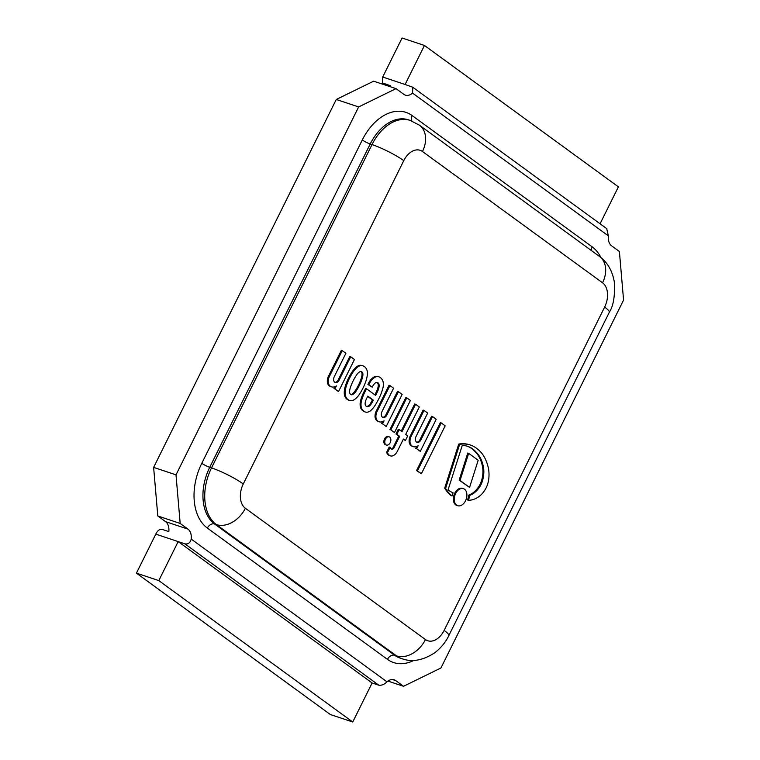 <?xml version="1.0" encoding="UTF-8"?>
<svg xmlns="http://www.w3.org/2000/svg" width="760" height="760" viewBox="0 0 760 760"><rect width="100%" height="100%" fill="white"/><g stroke="black" fill="none" stroke-linecap="round" stroke-linejoin="round"><path stroke-width="1.14" d="M389.262 86.383A12.597 8.35 108.5 0 0 390.203 85.652L382.603 82.963L382.707 77.026L402.078 38L424.46 45.467L405.089 84.484L412.756 87.229L412.575 93.119L608.37 235.857L606.698 228.608M155.8 534.128L178.173 541.595L372.115 682.974L378.822 685.216C381.662 685.558 384.389 684.418 386.992 681.815L191.207 539.077C190.218 542.858 188.109 544.445 184.889 543.837L178.173 541.595L158.802 580.611L136.43 573.144L155.8 534.128C157.463 530.613 159.562 529.026 162.118 529.369L168.825 531.611A12.597 8.35 108.5 0 0 165.594 521.664L157.805 515.983L153.625 467.39L176.006 474.848L358.635 106.941L396.017 88.635L403.816 94.316A12.597 8.35 108.5 0 0 405.356 95.123A12.597 8.35 108.5 0 0 412.575 93.119M358.635 106.941L336.262 99.474L153.625 467.39M336.262 99.474L373.644 81.177L396.017 88.635M608.37 235.857A12.597 8.35 108.5 0 0 611.6 245.803L619.39 251.484L623.57 300.077L440.933 667.992L403.55 686.289L395.76 680.608A12.597 8.35 108.5 0 0 394.212 679.811A12.597 8.35 108.5 0 0 386.992 681.815M191.207 539.077A12.597 8.35 108.5 0 0 187.976 529.131L180.177 523.45L176.006 474.848M180.177 523.45L157.805 515.983M600.067 223.773L618.393 186.855L424.46 45.467M136.43 573.144L330.363 714.533L352.744 722L372.115 682.974M403.55 686.289L387.933 681.083M158.802 580.611L352.744 722M452.048 495.938L451.155 495.644A47.177 31.255 -71.5 0 1 444.695 488.157L445.588 488.452A47.177 31.255 108.5 0 0 452.048 495.938A12.806 8.483 -71.5 0 1 453.122 492.879A80.74 53.504 -71.5 0 1 448.039 489.953L462.241 445.455A40.062 26.552 -71.5 0 1 467.78 446.376A40.062 26.552 -71.5 0 1 476.178 452.152A37.886 25.099 -71.5 0 1 483.417 467.067A22.287 14.763 -71.5 0 1 482.98 478.933A16.625 11.02 -71.5 0 1 478.41 488.67A24.776 16.416 -71.5 0 1 473.499 493.439A40.137 26.6 -71.5 0 1 469.442 495.539A12.806 8.483 -71.5 0 1 468.454 500.26A28.595 18.943 108.5 0 0 475.456 498.645A27.104 17.965 108.5 0 0 480.909 494.959A21.252 14.079 108.5 0 0 486.362 487.445A20.976 13.899 108.5 0 0 488.537 480.567A28.405 18.819 108.5 0 0 488.642 469.566A43.215 28.642 108.5 0 0 486.457 461.662A45.391 30.077 108.5 0 0 477.603 449.151A46.493 30.808 108.5 0 0 470.459 445.056A46.493 30.808 108.5 0 0 459.629 444.372L445.588 488.452M444.695 488.157L458.736 444.077L459.629 444.372M458.736 444.077A46.493 30.808 -71.5 0 1 469.566 444.762L470.459 445.056M469.442 495.539L468.54 495.235A12.806 8.483 108.5 0 1 467.561 499.956L468.454 500.26M468.54 495.235A40.137 26.6 108.5 0 0 472.606 493.145L473.499 493.439M472.606 493.145A24.776 16.416 108.5 0 0 477.517 488.376A16.625 11.02 108.5 0 0 482.087 478.638L482.98 478.933M482.087 478.638A22.287 14.763 108.5 0 0 482.524 466.763A37.886 25.099 108.5 0 0 475.276 451.858L476.178 452.152M475.276 451.858A40.062 26.552 108.5 0 0 467.333 446.234M334.894 382.356A4.38 2.907 108.5 0 0 338.095 380.095L349.828 356.469L350.721 356.763L338.998 380.389A4.38 2.907 -71.5 0 1 335.322 382.555A4.38 2.907 -71.5 0 1 334.295 376.647L345.895 353.286L342.247 350.616L329.004 377.292A8.797 5.833 108.5 0 0 328.234 382.175A6.517 4.322 108.5 0 0 328.976 384.712A8.825 5.843 108.5 0 0 330.666 386.469A10.032 6.65 108.5 0 0 331.493 386.84A10.032 6.65 108.5 0 0 336.395 385.899L334.885 388.94L338.523 391.59L354.454 359.49L350.721 356.763M338.095 380.095L338.998 380.389M334.885 388.94L338.523 391.59M333.991 388.635L334.97 386.659M331.493 386.84L330.6 386.545A10.032 6.65 -71.5 0 1 329.773 386.175A8.825 5.843 -71.5 0 1 328.073 384.417L328.976 384.712M328.073 384.417A6.517 4.322 -71.5 0 1 327.341 381.872L328.234 382.175M327.341 381.872A8.797 5.833 -71.5 0 1 328.111 376.998L329.004 377.292M328.111 376.998L341.354 350.322L342.247 350.616M416.67 442.139A4.38 2.907 108.5 0 0 419.872 439.878L431.604 416.252L432.497 416.546L420.774 440.173A4.38 2.907 -71.5 0 1 417.097 442.349A4.38 2.907 -71.5 0 1 416.072 436.43L427.671 413.07L424.023 410.409L410.78 437.085A8.797 5.833 108.5 0 0 410.01 441.959A6.517 4.322 108.5 0 0 410.751 444.495A8.825 5.843 108.5 0 0 412.442 446.262A10.032 6.65 108.5 0 0 413.269 446.633A10.032 6.65 108.5 0 0 418.171 445.692L416.66 448.723L420.299 451.373L436.23 419.273L432.497 416.546M419.872 439.878L420.774 440.173M416.66 448.723L420.299 451.373M415.767 448.428L416.746 446.452M413.269 446.633L412.376 446.329A10.032 6.65 -71.5 0 1 411.549 445.958A8.825 5.843 -71.5 0 1 409.858 444.201L410.751 444.495M409.858 444.201A6.517 4.322 -71.5 0 1 409.117 441.664L410.01 441.959M409.117 441.664A8.797 5.833 -71.5 0 1 409.887 436.781L410.78 437.085M409.887 436.781L423.13 410.106L424.023 410.409M390.117 447.345L389.224 447.041L386.574 452.38A11.79 7.809 108.5 0 0 388.464 455.031A7.761 5.139 108.5 0 0 389.471 455.572L390.374 455.867A7.761 5.139 108.5 0 0 393.794 455.373A8.417 5.577 108.5 0 0 397.28 451.43L403.427 439.052L405.422 440.505L407.712 435.879L405.697 434.416L419.311 406.98L415.606 404.272L401.992 431.69L399.171 429.628L396.853 434.292L399.674 436.354L393.898 447.982A2.793 1.852 -71.5 0 1 393.233 448.789A2.878 1.909 -71.5 0 1 391.713 449.188A4.636 3.068 -71.5 0 1 390.897 448.637A4.569 3.03 -71.5 0 1 390.117 447.345L387.467 452.684A11.79 7.809 108.5 0 0 389.358 455.325A7.761 5.139 108.5 0 0 390.374 455.867M388.464 455.031L389.358 455.325M386.574 452.38L387.467 452.684M399.171 429.628L398.269 429.324L395.95 433.998L398.781 436.059L393.005 447.688A2.793 1.852 -71.5 0 1 392.34 448.495L393.233 448.789M392.34 448.495A2.878 1.909 -71.5 0 1 391.248 448.941M393.005 447.688L393.898 447.982M398.781 436.059L399.674 436.354M395.95 433.998L396.853 434.292M415.606 404.272L414.713 403.969L401.233 431.129M403.294 439.318L405.422 440.505M455.63 493.582A8.987 5.956 108.5 0 0 457.719 505.714A8.987 5.956 108.5 0 0 466.222 499.073A8.987 5.956 108.5 0 0 463.41 488.661A8.987 5.956 108.5 0 0 455.63 493.582M457.719 505.714L456.827 505.419A8.987 5.956 -71.5 0 1 454.727 493.287A8.987 5.956 -71.5 0 1 462.517 488.357L463.41 488.661M385.443 439.195A4.332 2.869 108.5 0 0 386.45 445.046A4.332 2.869 108.5 0 0 390.545 441.845A4.332 2.869 108.5 0 0 389.196 436.82A4.332 2.869 108.5 0 0 385.443 439.195M386.45 445.046L385.558 444.752A4.332 2.869 -71.5 0 1 384.541 438.9A4.332 2.869 -71.5 0 1 388.303 436.525L389.196 436.82M394.478 432.535L410.4 400.463L406.762 397.812L390.83 429.894L394.478 432.535L390.83 429.894M406.762 397.812L405.868 397.508L389.937 429.59M421.373 473.736L416.556 470.573L440.344 422.636L441.247 422.94L417.449 470.867L421.373 473.736L445.18 425.809L441.247 422.94M416.556 470.573L417.449 470.867M469.575 487.417L459.163 480.177L467.761 453.036L468.654 453.33L460.056 480.472L469.575 487.417L478.173 460.275L468.654 453.33M459.163 480.177L460.056 480.472M382.584 417.297A4.38 2.907 108.5 0 0 385.785 415.026L397.518 391.4L398.411 391.704L386.688 415.33A4.38 2.907 -71.5 0 1 383.012 417.497A4.38 2.907 -71.5 0 1 381.985 411.587L393.585 388.217L389.937 385.558L376.694 412.233A8.797 5.833 108.5 0 0 375.924 417.107A6.517 4.322 108.5 0 0 376.666 419.653A8.825 5.843 108.5 0 0 378.366 421.41A10.032 6.65 108.5 0 0 379.183 421.781A10.032 6.65 108.5 0 0 384.085 420.84L382.574 423.871L386.213 426.522L402.144 394.421L398.411 391.704M385.785 415.026L386.688 415.33M382.574 423.871L386.213 426.522M381.681 423.577L382.66 421.601M379.183 421.781L378.29 421.486A10.032 6.65 -71.5 0 1 377.473 421.116A8.825 5.843 -71.5 0 1 375.772 419.349L376.666 419.653M375.772 419.349A6.517 4.322 -71.5 0 1 375.031 416.812L375.924 417.107M375.031 416.812A8.797 5.833 -71.5 0 1 375.801 411.939L376.694 412.233M375.801 411.939L389.044 385.263L389.937 385.558M365.247 402.42A11.514 7.628 -71.5 0 1 366.605 398.534L367.802 396.122L373.312 400.14A5.178 3.429 -71.5 0 1 372.837 401.166A17.48 11.58 -71.5 0 1 370.5 404.928A6.251 4.142 -71.5 0 1 368.134 406.657A4.161 2.755 -71.5 0 1 366.899 406.666A4.161 2.755 -71.5 0 1 366.092 406.134A5.016 3.325 -71.5 0 1 365.294 404.899A4.151 2.745 -71.5 0 1 365.247 402.42M366.462 406.457A4.161 2.755 108.5 0 0 367.241 406.362A6.251 4.142 108.5 0 0 369.607 404.633A17.48 11.58 108.5 0 0 371.944 400.872A5.178 3.429 108.5 0 0 372.419 399.836L367.678 396.378M372.419 399.836L373.312 400.14M371.944 400.872L372.837 401.166M369.607 404.633L370.5 404.928M367.241 406.362L368.134 406.657M381.691 378.917A9.481 6.279 108.5 0 0 380.389 377.606A8.389 5.557 108.5 0 0 379.135 376.903A8.389 5.557 108.5 0 0 378.727 376.789A8.607 5.7 108.5 0 0 377.273 376.618A18.696 12.388 108.5 0 0 376.095 376.798A7.286 4.826 108.5 0 0 374.86 377.321A23.265 15.418 108.5 0 0 373.245 378.49A12.587 8.341 108.5 0 0 370.861 381.102A14.222 9.424 108.5 0 0 369.474 383.373L368.799 384.712L372.21 387.201A6.887 4.56 -71.5 0 1 373.188 385.424A10.241 6.783 -71.5 0 1 374.965 383.249A4.028 2.669 -71.5 0 1 376.741 382.432A4.303 2.85 -71.5 0 1 377.483 382.527A4.303 2.85 -71.5 0 1 378.024 382.812A4.531 3.002 -71.5 0 1 378.917 384.151A4.513 2.983 -71.5 0 1 379.135 386.251A9.652 6.394 -71.5 0 1 378.698 388.445A11.979 7.932 -71.5 0 1 377.54 391.485A72.219 47.851 -71.5 0 1 375.649 395.438L366.51 388.769L364.695 392.416A33.155 21.964 108.5 0 0 361.447 400.957A12.008 7.961 108.5 0 0 361.095 406.334A10.288 6.811 108.5 0 0 361.845 408.766A12.426 8.236 108.5 0 0 363.945 411.274A9.766 6.469 108.5 0 0 365.294 412.005A9.766 6.469 108.5 0 0 367.507 412.158A11.153 7.391 108.5 0 0 370.462 410.818A20.9 13.851 108.5 0 0 373.901 407.065A27.037 17.917 108.5 0 0 377.283 401.612A51.423 34.076 108.5 0 0 380.095 396.122A33.697 22.325 108.5 0 0 382.565 389.215A9.889 6.555 108.5 0 0 383.344 384.826A7.154 4.74 108.5 0 0 383.315 383.163A9.3 6.165 108.5 0 0 383.068 381.681A7.856 5.206 108.5 0 0 382.565 380.304A10.83 7.182 108.5 0 0 381.691 378.917M366.51 388.769L365.608 388.474L363.802 392.112A33.155 21.964 108.5 0 0 360.553 400.662A12.008 7.961 108.5 0 0 360.202 406.04A10.288 6.811 108.5 0 0 360.952 408.471A12.426 8.236 108.5 0 0 363.052 410.97A9.766 6.469 108.5 0 0 364.401 411.711L365.294 412.005M363.052 410.97L363.945 411.274M360.952 408.471L361.845 408.766M360.202 406.04L361.095 406.334M360.553 400.662L361.447 400.957M377.017 382.432A4.303 2.85 -71.5 0 1 377.131 382.517A4.531 3.002 -71.5 0 1 378.024 383.857A4.513 2.983 -71.5 0 1 378.233 385.956A9.652 6.394 -71.5 0 1 377.796 388.141A11.979 7.932 -71.5 0 1 376.647 391.191L377.54 391.485M376.647 391.191A72.219 47.851 -71.5 0 1 374.88 394.877M378.233 385.956L379.135 386.251M377.131 382.517L378.024 382.812M379.135 376.903L378.242 376.608A8.389 5.557 108.5 0 0 377.834 376.494A8.607 5.7 108.5 0 0 376.38 376.323A18.696 12.388 108.5 0 0 375.193 376.504A7.286 4.826 108.5 0 0 373.967 377.026A23.265 15.418 108.5 0 0 372.352 378.195A12.587 8.341 108.5 0 0 369.968 380.808A14.222 9.424 108.5 0 0 368.581 383.078L367.906 384.417L372.21 387.201M367.906 384.417L368.799 384.712M368.581 383.078L369.474 383.373M372.352 378.195L373.245 378.49M373.967 377.026L374.86 377.321M375.193 376.504L376.095 376.798M376.38 376.323L377.273 376.618M377.834 376.494L378.727 376.789M353.153 380.874A16.872 11.181 -71.5 0 1 353.733 379.743A33.801 22.392 -71.5 0 1 355.3 376.941A26.106 17.299 -71.5 0 1 356.354 375.326A18.886 12.511 -71.5 0 1 357.513 373.73A9.338 6.184 -71.5 0 1 358.577 372.628A6.489 4.294 -71.5 0 1 359.499 371.925A3.486 2.308 -71.5 0 1 360.497 371.498A3.61 2.394 -71.5 0 1 361.266 371.564A3.61 2.394 -71.5 0 1 361.304 371.573A2.907 1.928 -71.5 0 1 361.351 371.592A2.907 1.928 -71.5 0 1 361.845 371.897A2.907 1.928 -71.5 0 1 362.33 372.324A3.61 2.394 -71.5 0 1 362.767 373.151A3.486 2.308 -71.5 0 1 362.919 374.423A6.489 4.294 -71.5 0 1 362.843 375.744A9.338 6.184 -71.5 0 1 362.548 377.397A18.886 12.511 -71.5 0 1 361.922 379.382A26.106 17.299 -71.5 0 1 361.228 381.263A33.801 22.392 -71.5 0 1 359.926 384.265A16.691 11.058 -71.5 0 1 359.375 385.405A16.691 11.058 -71.5 0 1 358.796 386.536A33.801 22.392 -71.5 0 1 357.228 389.338A26.106 17.299 -71.5 0 1 356.174 390.963A18.886 12.511 -71.5 0 1 355.024 392.559A9.338 6.184 -71.5 0 1 353.951 393.651A6.489 4.294 -71.5 0 1 353.029 394.354A3.486 2.308 -71.5 0 1 352.032 394.791A3.61 2.394 -71.5 0 1 351.262 394.725A3.61 2.394 -71.5 0 1 351.224 394.706A2.907 1.928 -71.5 0 1 351.177 394.697A2.907 1.928 -71.5 0 1 350.683 394.392A2.907 1.928 -71.5 0 1 350.198 393.955A3.61 2.394 -71.5 0 1 349.762 393.129A3.486 2.308 -71.5 0 1 349.609 391.856A6.489 4.294 -71.5 0 1 349.685 390.545A9.338 6.184 -71.5 0 1 349.99 388.882A18.886 12.511 -71.5 0 1 350.607 386.897A26.106 17.299 -71.5 0 1 351.3 385.016A33.801 22.392 -71.5 0 1 352.602 382.014A16.872 11.181 -71.5 0 1 353.153 380.874M350.816 394.506A3.61 2.394 108.5 0 0 351.13 394.487A3.486 2.308 108.5 0 0 352.137 394.06A6.489 4.294 108.5 0 0 353.058 393.357A9.338 6.184 108.5 0 0 354.122 392.255A18.886 12.511 108.5 0 0 355.281 390.659A26.106 17.299 108.5 0 0 356.326 389.044A33.801 22.392 108.5 0 0 357.903 386.241A16.691 11.058 108.5 0 0 358.483 385.111A16.691 11.058 108.5 0 0 359.034 383.971A33.801 22.392 108.5 0 0 360.335 380.969A26.106 17.299 108.5 0 0 361.028 379.088A18.886 12.511 108.5 0 0 361.646 377.102A9.338 6.184 108.5 0 0 361.95 375.44A6.489 4.294 108.5 0 0 362.026 374.129A3.486 2.308 108.5 0 0 361.874 372.856A3.61 2.394 108.5 0 0 361.437 372.029A2.907 1.928 108.5 0 0 360.952 371.592L361.845 371.897M361.437 372.029L362.33 372.324M361.874 372.856L362.767 373.151M362.026 374.129L362.919 374.423M361.95 375.44L362.843 375.744M361.646 377.102L362.548 377.397M361.028 379.088L361.922 379.382M359.034 383.971L359.926 384.265M358.483 385.111L359.375 385.405M357.903 386.241L358.796 386.536M355.281 390.659L356.174 390.963M354.122 392.255L355.024 392.559M353.058 393.357L353.951 393.651M352.137 394.06L353.029 394.354M351.13 394.487L352.032 394.791M363.005 365.873L362.111 365.57A11.333 7.514 108.5 0 0 360.895 365.322A7.98 5.282 108.5 0 0 358.378 365.75A13.195 8.74 108.5 0 0 354.873 368.419A17.993 11.922 108.5 0 0 351.548 372.761A35.701 23.655 108.5 0 0 348.622 377.929A35.701 23.655 108.5 0 0 346.227 383.486A17.993 11.922 108.5 0 0 344.613 389.082A13.195 8.74 108.5 0 0 344.318 394.088A7.98 5.282 108.5 0 0 345.183 396.976L346.075 397.271A11.333 7.514 108.5 0 0 348.07 399.655A11.333 7.514 108.5 0 0 349.514 400.425A11.333 7.514 108.5 0 0 350.731 400.672A7.98 5.282 108.5 0 0 353.248 400.244A13.195 8.74 108.5 0 0 356.763 397.575A17.993 11.922 108.5 0 0 360.078 393.233A35.701 23.655 108.5 0 0 363.005 388.065A35.701 23.655 108.5 0 0 365.398 382.508A17.993 11.922 108.5 0 0 367.013 376.912A13.195 8.74 108.5 0 0 367.317 371.906A7.98 5.282 108.5 0 0 366.443 369.018A11.333 7.514 108.5 0 0 364.458 366.633A11.333 7.514 108.5 0 0 363.005 365.873A11.333 7.514 108.5 0 0 361.788 365.626A7.98 5.282 108.5 0 0 359.271 366.044A13.195 8.74 108.5 0 0 355.765 368.714A17.993 11.922 108.5 0 0 352.45 373.065A35.701 23.655 108.5 0 0 349.514 378.233A35.701 23.655 108.5 0 0 347.12 383.781A17.993 11.922 108.5 0 0 345.505 389.376A13.195 8.74 108.5 0 0 345.211 394.383A7.98 5.282 108.5 0 0 346.075 397.271M344.613 389.082L345.505 389.376M346.227 383.486L347.12 383.781M348.622 377.929L349.514 378.233M351.548 372.761L352.45 373.065M354.873 368.419L355.765 368.714M360.895 365.322L361.788 365.626M345.183 396.976A11.333 7.514 108.5 0 0 347.168 399.361A11.333 7.514 108.5 0 0 348.622 400.121L349.514 400.425M347.168 399.361L348.07 399.655M184.889 543.837L378.822 685.216M395.76 680.608L392.492 679.525M600.932 257.573A50.388 33.392 108.5 0 0 592.211 246.858L412.129 115.567A50.388 33.392 108.5 0 0 362.292 139.964L201.789 463.286A50.388 33.392 108.5 0 0 207.357 528.077L387.448 659.366A50.388 33.392 108.5 0 0 413.915 660.383M201.789 463.286A6.298 0.969 -153.6 0 0 209.732 467.305L370.224 143.982A44.089 29.222 -71.5 0 1 408.424 119.833L410.21 120.422A44.089 29.222 108.5 0 0 372.02 144.581L370.224 143.982A6.298 0.969 -153.6 0 1 362.292 139.964M411.92 121.049A6.298 4.617 126.1 0 1 412.129 115.567M207.357 528.077A6.298 4.617 126.1 0 1 214.605 524.001A44.089 29.222 -71.5 0 1 209.732 467.305L211.517 467.903A25.194 3.895 26.4 0 1 243.276 483.968L403.769 160.655A18.895 12.521 -71.5 0 1 422.465 151.506A25.194 18.468 -53.9 0 0 419.624 125.334M387.448 659.366A6.298 4.617 126.1 0 1 394.687 655.281L214.605 524.001L216.391 524.59A25.194 18.468 -53.9 0 0 245.356 508.269A18.895 12.521 -71.5 0 1 243.276 483.968M599.707 256.623A25.194 18.468 126.1 0 1 602.547 282.786A18.895 12.521 -71.5 0 1 604.637 307.087A25.194 3.895 -153.6 0 1 609.301 312.312L448.808 635.635C445.806 641.972 441.218 647.615 435.043 652.564C423.139 660.421 412.091 662.454 401.888 658.683L400.102 658.084A44.089 29.222 -71.5 0 1 394.687 655.281L396.473 655.88A25.194 18.468 -53.9 0 0 425.448 639.559L245.356 508.269M592.211 246.858A6.298 4.617 -53.9 0 0 591.461 250.601M402.287 658.815A44.089 29.222 108.5 0 1 396.473 655.88L216.391 524.59A44.089 29.222 108.5 0 1 211.517 467.903L372.02 144.581A25.194 3.895 26.4 0 1 403.769 160.655M448.799 635.645A25.194 3.895 -153.6 0 0 444.134 630.401A18.895 12.521 -71.5 0 1 425.448 639.559M604.637 307.087L444.134 630.401M422.465 151.506L602.547 282.786M187.976 529.131L165.594 521.664M405.089 84.484L382.707 77.026M383.486 83.41L386.137 85.338M477.517 488.376L478.41 488.67M482.524 466.763L483.417 467.067M329.773 386.175L330.666 386.469M411.549 445.958L412.442 446.262M377.473 421.116L378.366 421.41M363.802 392.112L364.695 392.416M377.796 388.141L378.698 388.445M378.024 383.857L378.917 384.151M369.968 380.808L370.861 381.102M360.335 380.969L361.228 381.263M356.326 389.044L357.228 389.338M344.318 394.088L345.211 394.383M358.378 365.75L359.271 366.044M412.604 87.115L606.812 228.693M410.21 120.422L419.406 125.172L599.488 256.452C607.325 262.2 612.246 270.579 614.26 281.589C615.163 295.526 613.51 305.767 609.301 312.312M385.615 85.168L382.679 83.03"/></g></svg>
